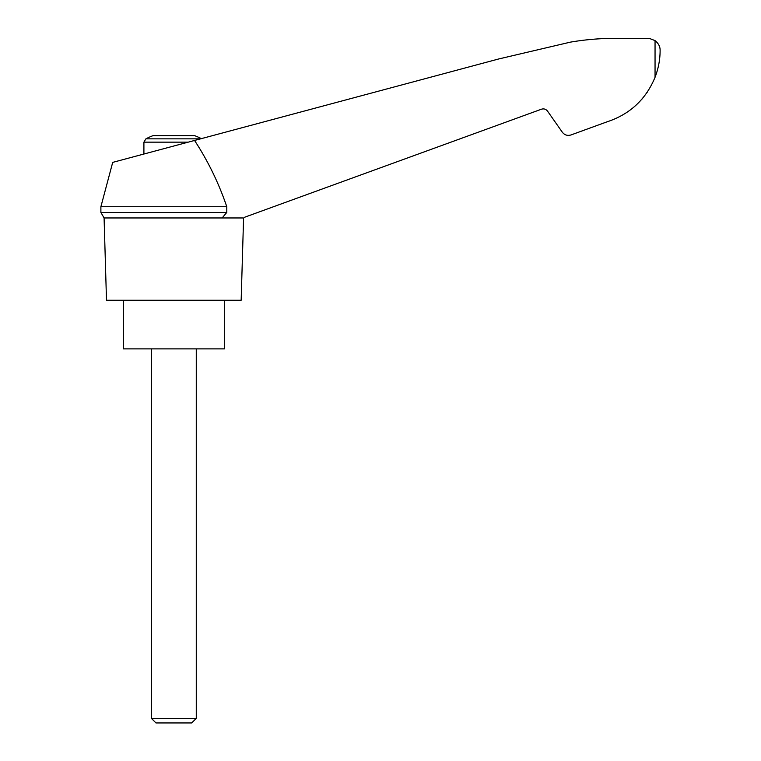 <?xml version="1.0" encoding="UTF-8"?>
<svg xmlns="http://www.w3.org/2000/svg" width="761" height="761" viewBox="0 0 761 761"><rect width="100%" height="100%" fill="white"/><g stroke="black" fill="none" stroke-linecap="round" stroke-linejoin="round"><path stroke-width="1.14" d="M100.89 206.735L100.89 212.424L226.788 212.424L226.788 206.735L100.89 206.735L112.704 162.388L498.522 59.016L570.341 42.15C586.931 39.306 603.635 38.06 620.462 38.411L649.637 38.507L655.05 40.609C658.512 43.396 660.196 46.659 660.11 50.378C660.12 59.491 658.427 68.461 655.05 77.299C645.842 99.482 629.823 114.34 606.993 121.846L570.997 134.954C567.487 135.981 564.595 135.068 562.312 132.214L547.54 111.125C545.941 109.118 543.915 108.481 541.461 109.204L244.348 217.342M226.788 206.735C218.816 183.22 208.067 161.123 194.559 140.462M242.654 217.96L104.086 217.96L106.492 300.253L241.161 300.253L243.577 217.96M201.361 138.635A59.853 59.853 0 0 0 194.654 135.667L152.999 135.667A59.853 59.853 0 0 0 145.903 138.844L143.905 142.155L188.233 142.155M641.799 99.291L643.673 97.037M646.85 92.785L647.345 92.052L646.85 92.785M606.993 121.846L584.229 130.131M226.788 212.424L222.126 217.96M123.33 300.253L123.33 348.88L224.324 348.88L224.324 300.253M151.382 718.355L155.976 722.95L191.686 722.95L196.271 718.355L151.382 718.355L151.382 348.88M200.581 138.844L145.903 138.844M655.05 40.609L655.05 77.299M100.89 212.424L104.086 217.96M196.271 718.355L196.271 348.88M143.905 154.026L143.905 142.155"/></g></svg>
